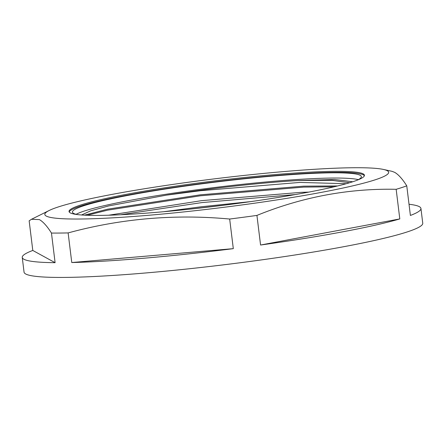 <?xml version="1.0" encoding="UTF-8"?>
<svg xmlns="http://www.w3.org/2000/svg" width="445" height="445" viewBox="0 0 445 445"><rect width="100%" height="100%" fill="white"/><g stroke="black" fill="none" stroke-linecap="round" stroke-linejoin="round"><path stroke-width="0.67" d="M387.256 170.708A173.2 14.691 173 0 1 238.642 205.39A173.2 14.691 173 0 1 46.219 216.047A173.2 14.691 173 0 1 49.178 210.491A173.2 14.691 173 0 1 214.946 178.795A173.2 14.691 173 0 1 383.457 169.445A173.2 14.691 173 0 1 387.256 170.708M383.457 169.445L392.039 171.336L394.704 172.365C398.464 174.54 402.48 179.029 406.763 185.826A200.84 17.038 173 0 1 396.161 189.303C348.563 188.291 302.149 196.996 256.932 215.413A200.84 17.038 173 0 1 229.67 219.035C174.629 213.95 120.784 218.578 68.13 232.913A200.84 17.038 173 0 1 51.464 233.063C47.187 226.266 43.165 221.777 39.41 219.602L31.512 219.268L29.153 220.831L32.791 250.452L55.102 262.684A200.84 17.038 173 0 1 23.863 259.235A200.84 17.038 173 0 1 22.25 257.427A200.84 17.038 173 0 1 32.791 250.452M87.081 215.274L107.618 210.168L200.484 195.778L303.768 187.106L334.128 186.789M337.588 185.96L303.646 186.143L200.367 194.815L107.501 209.2L84.411 215.158M189.069 209.245L225.331 205.028M250.869 201.591L201.824 206.691L163.515 211.731M364.383 175.753A148.808 12.621 -7 0 0 363.359 174.885A148.808 12.621 -7 0 0 209.567 182.55A148.808 12.621 -7 0 0 69.214 211.992M363.242 173.9A148.808 12.621 -7 0 0 206.536 181.933A148.808 12.621 -7 0 0 69.036 211.514A148.808 12.621 -7 0 0 70.232 212.855A148.808 12.621 -7 0 0 226.933 204.822A148.808 12.621 -7 0 0 364.438 175.241A148.808 12.621 -7 0 0 363.242 173.9M76.106 214.306A145.532 12.349 173 0 1 216.036 187.339A145.532 12.349 173 0 1 358.336 179.652M357.53 180.064A145.532 12.349 -7 0 0 361.346 176.626A145.532 12.349 -7 0 0 360.177 175.313A145.532 12.349 -7 0 0 206.925 183.168A145.532 12.349 -7 0 0 72.452 212.098A145.532 12.349 -7 0 0 73.62 213.411A145.532 12.349 -7 0 0 77.235 214.562M409.022 204.255A200.84 17.038 173 0 1 419.324 206.658A200.84 17.038 173 0 1 420.942 208.471L422.75 223.212A200.84 17.038 173 0 1 237.168 263.134A200.84 17.038 173 0 1 25.677 273.975A200.84 17.038 173 0 1 24.058 272.168L22.25 257.427M420.942 208.471A200.84 17.038 173 0 1 410.396 215.447L406.763 185.826M399.799 218.923A200.84 17.038 173 0 1 260.57 245.028L399.799 218.923L396.161 189.303M260.57 245.028L256.932 215.413M233.308 248.655A200.84 17.038 173 0 1 71.767 262.533L233.308 248.655L229.67 219.035M71.767 262.533L68.13 232.913M55.102 262.684L51.464 233.063M81.569 214.98L90.641 210.841L108.697 205.918L166.369 195.149C209.445 188.396 260.625 182.723 297.866 180.548L334.779 179.519L352.696 181.777M295.458 194.543L201.952 202.581L120.623 214.751M346.238 183.713L299.819 182.422L200.495 190.71L166.369 195.149M308.813 192.101L301.043 192.351L201.719 200.634L108.663 215.219M349.542 182.756L331.903 180.314L297.866 180.548M49.178 210.491L31.512 219.268"/></g></svg>
